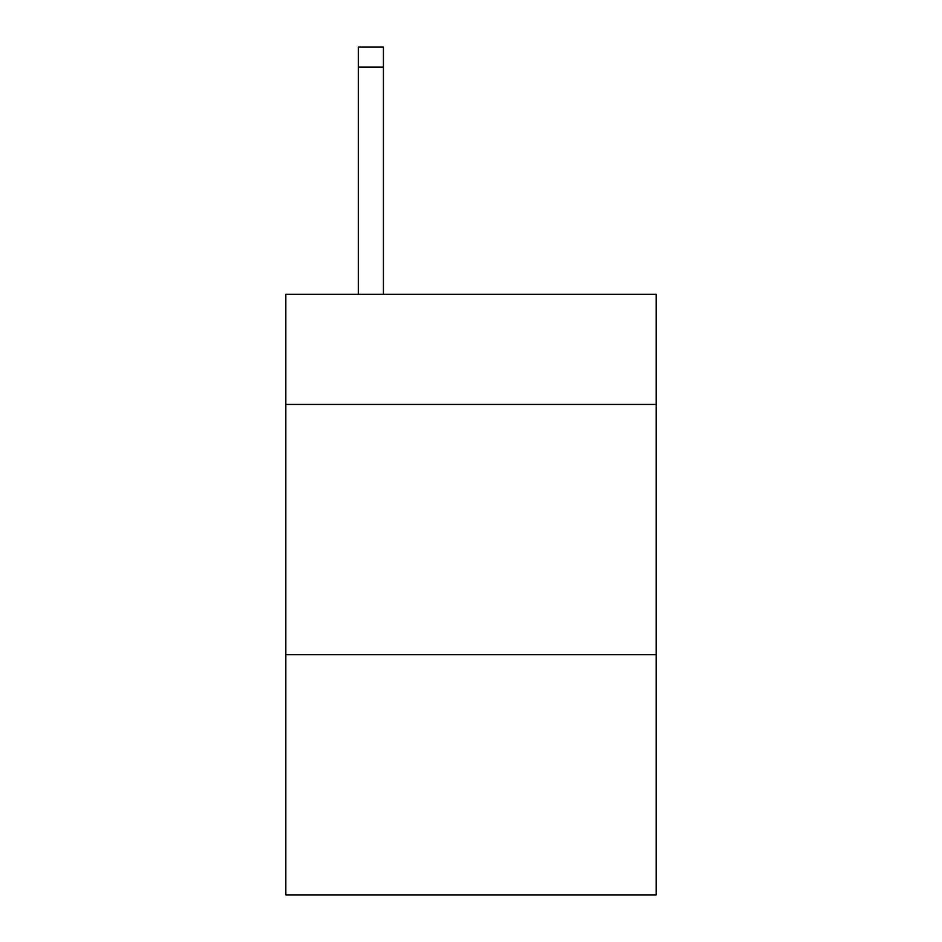 <?xml version="1.0" encoding="UTF-8"?>
<svg xmlns="http://www.w3.org/2000/svg" width="942" height="942" viewBox="0 0 942 942"><rect width="100%" height="100%" fill="white"/><g stroke="black" fill="none" stroke-linecap="round" stroke-linejoin="round"><path stroke-width="1.41" d="M656.174 404.436L656.174 294.328L285.826 294.328L285.826 404.436L656.174 404.436L656.174 894.9L285.826 894.9L285.826 404.436M656.174 654.678L285.826 654.678M383.418 294.328L383.418 67.117L358.396 67.117L358.396 47.1L383.418 47.1L383.418 67.117M358.396 294.328L358.396 67.117"/></g></svg>
